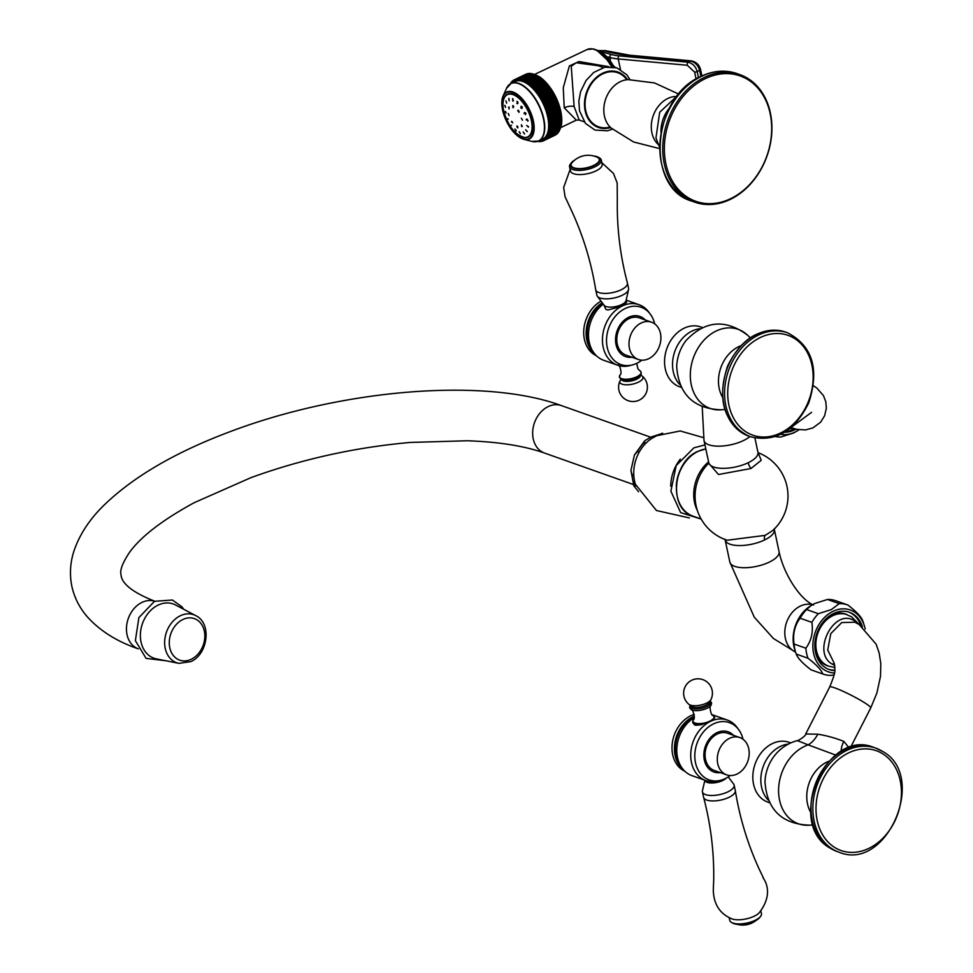 <?xml version="1.0" encoding="UTF-8"?>
<svg xmlns="http://www.w3.org/2000/svg" width="973" height="973" viewBox="0 0 973 973"><rect width="100%" height="100%" fill="white"/><g stroke="black" fill="none" stroke-linecap="round" stroke-linejoin="round"><path stroke-width="1.46" d="M811.555 412.345L791.219 427.342M794.479 428.752A30.37 23.668 -70.5 0 1 793.129 429.458A30.37 23.668 109.5 0 1 785.381 431.671M784.469 432.243A30.37 23.668 109.5 0 0 794.479 429.944A30.37 23.668 -70.5 0 0 795.999 429.142M799.028 429.75A32.814 25.578 -70.5 0 1 798.383 430.188A32.814 25.578 -70.5 0 1 794.953 432.146A32.814 25.578 109.5 0 1 780.76 434.299M775.384 436.561A36.694 28.606 109.5 0 0 780.796 437.023L793.81 432.888L798.383 430.188M708.77 463.294L718.488 474.508L750.974 468.512L761.239 460.29L758.137 452.798M758.064 452.664A46.461 46.461 0 0 1 772.684 530.553L765.179 535.369L727.099 540.246M836.099 600.84A36.694 28.606 -70.5 0 0 835.843 600.755A36.694 28.606 -70.5 0 0 827.476 599.465L814.474 603.601L809.901 606.301A32.814 25.578 109.5 0 0 794.673 649.319L795.695 652.542A36.694 28.606 109.5 0 0 796.218 654.075C797.702 658.101 802.664 663.367 811.081 669.85L822.854 674.009A36.694 28.606 109.5 0 0 823.109 674.107A36.694 28.606 109.5 0 0 831.465 675.384L834.153 674.775M827.476 599.465L839.249 603.637A36.694 28.606 -70.5 0 1 847.605 604.914A36.694 28.606 -70.5 0 1 847.86 605.011C856.289 611.494 861.239 616.76 862.735 620.786A36.694 28.606 -70.5 0 1 863.258 622.319L864.267 625.542A32.814 25.578 -70.5 0 1 865.167 629.045M839.249 603.637L831.356 609.572L818.354 613.708A36.694 28.606 109.5 0 0 811.871 622.355C813.331 632.207 811.324 640.818 805.851 648.213A36.694 28.606 109.5 0 0 807.979 658.235C816.408 664.717 821.358 669.983 822.854 674.009M834.493 673A32.814 25.578 109.5 0 1 812.856 646.826A32.814 25.578 109.5 0 1 833.034 611.324A32.814 25.578 -70.5 0 1 864.267 625.542M811.141 605.486L806.593 609.536A36.694 28.606 109.5 0 0 800.11 618.196C794.637 625.578 792.63 634.201 794.09 644.041A36.694 28.606 109.5 0 0 795.695 652.542M806.593 609.536L818.354 613.708M800.11 618.196L811.871 622.355M794.09 644.041L805.851 648.213M796.218 654.075L807.979 658.235M862.443 626.807A30.37 23.668 -70.5 0 0 849.465 612.297A30.37 23.668 -70.5 0 0 833.508 613.525A30.37 23.668 109.5 0 0 814.924 642.812A30.37 23.668 109.5 0 0 829.191 669.546A30.37 23.668 109.5 0 0 834.798 670.604M828.522 669.29A30.37 23.668 109.5 0 0 834.846 670.117M848.784 612.066A30.37 23.668 -70.5 0 1 860.874 625.663M829.738 615.751A27.39 21.357 109.5 0 1 830.966 615.106A27.39 21.357 -70.5 0 1 846.546 614.462M816.031 654.452A27.39 21.357 109.5 0 0 828.291 666.019M859.39 624.69L851.582 616.821L845.342 614.036A27.341 21.321 109.5 0 0 829.385 615.994M815.921 654.038A27.341 21.321 109.5 0 0 823.839 664.036A27.341 21.321 109.5 0 0 827.086 665.593L828.789 666.201A27.341 21.321 -70.5 0 1 825.542 664.632A27.341 21.321 109.5 0 1 818.658 631.161A27.341 21.321 109.5 0 1 847.045 614.644M834.737 665.374L832.304 664.158C810.874 652.603 834.518 606.678 854.732 621.078L858.125 623.924M834.129 663.087L827.719 650.025L830.784 633.642L841.742 622.55L854.89 622.221L859.183 624.557L876.114 644.175L879.13 652.834L880.82 663.61L880.504 676.332L876.88 693.068L870.726 707.918A23.024 2.42 27.1 0 0 863.817 702.263A23.024 2.42 27.1 0 0 842.29 690.952A23.024 2.42 27.1 0 0 829.714 686.974C837.692 667.332 833.946 671.115 834.846 666.359L834.043 662.929M813.112 824.873L809.427 825.177C781.927 824.095 767.113 809.755 764.997 782.158A35.977 28.047 109.5 0 1 774.24 756.021C780.224 748.322 787.911 743.177 797.276 740.599C795.926 742.071 806.276 736.075 805.693 733.995L817.794 734.201C826.527 735.6 835.199 737.984 843.822 741.39L849.052 747.799M797.276 740.599L808.162 744.868A19.922 11.53 113.3 0 0 817.794 734.201M809.427 825.177A41.948 32.705 -70.5 0 1 793.457 821.394A41.948 32.705 109.5 0 1 779.507 781.088A41.948 32.705 109.5 0 1 808.162 744.868L835.734 755.072M790.745 742.91L789.03 742.302A31.732 24.739 109.5 0 0 756.094 761.47A31.732 24.739 109.5 0 0 764.085 800.317A31.732 24.739 -70.5 0 0 767.855 802.117L769.57 802.725M633.8 475.444L632.097 474.836L630.93 470.421L634.42 454.987L644.771 440.733L644.272 442.52L645.975 443.116A34.541 26.928 109.5 0 0 639.225 452.117A34.541 26.928 109.5 0 0 633.8 475.444A34.541 26.928 109.5 0 0 635.442 484.286L656.459 510.521L689.383 517.928M644.771 440.733L651.034 437.035L662.564 433.338M703.43 437.619L680.212 430.966L656.629 435.722L651.655 438.507A34.541 26.928 109.5 0 0 645.975 443.116M634.42 454.987L637.522 451.521L639.225 452.117M638.641 491.742L633.849 485.868L635.989 485.868M158.076 605.133A28.789 22.44 -70.5 0 1 175.529 604.975L195.755 615.629A25.468 19.861 109.5 0 0 180.309 615.763A25.468 19.861 109.5 0 0 164.656 641.718A25.468 19.861 109.5 0 0 178.862 663.343L156.446 658.891A28.789 22.44 109.5 0 1 140.38 634.469A28.789 22.44 109.5 0 1 158.076 605.133M681.282 387.363L679.568 386.755A31.732 24.739 -70.5 0 1 667.636 346.522A31.732 24.739 109.5 0 1 700.742 326.94L702.457 327.536M539.103 140.842L539.735 141.62A33.824 16.65 -115.7 0 0 539.906 141.62L539.991 140.805L540.66 141.572A33.824 16.65 -115.7 0 0 540.83 141.559L540.879 140.708L541.547 141.438A33.824 16.65 -115.7 0 0 541.706 141.401L541.718 140.526L542.411 141.219A33.824 16.65 -115.7 0 0 542.557 141.17L542.533 140.258L543.226 140.915A33.824 16.65 -115.7 0 0 543.372 140.854L543.311 139.917L544.004 140.526A33.824 16.65 -115.7 0 0 544.15 140.453L544.053 139.492L544.746 140.063A33.824 16.65 -115.7 0 0 544.88 139.966L544.746 138.981L545.439 139.504A33.824 16.65 -115.7 0 0 545.573 139.394L545.403 138.409L546.096 138.871A33.824 16.65 -115.7 0 0 546.206 138.75L546.011 137.74L546.692 138.166A33.824 16.65 -115.7 0 0 546.802 138.02L546.571 137.011L547.252 137.375A33.824 16.65 -115.7 0 0 547.349 137.217L547.081 136.196L547.75 136.512A33.824 16.65 -115.7 0 0 547.848 136.354L547.544 135.32L548.213 135.588A33.824 16.65 -115.7 0 0 548.286 135.405L547.945 134.371L548.602 134.578A33.824 16.65 -115.7 0 0 548.675 134.383L548.31 133.35L548.954 133.52A33.824 16.65 -115.7 0 0 549.015 133.313L548.614 132.267L549.246 132.377A33.824 16.65 -115.7 0 0 549.295 132.17L548.857 131.136L549.477 131.185A33.824 16.65 -115.7 0 0 549.514 130.966L549.648 129.944A33.824 16.65 -115.7 0 0 549.684 129.701L549.769 128.631A33.824 16.65 -115.7 0 0 549.794 128.387L549.83 127.281A33.824 16.65 -115.7 0 0 549.842 127.025L549.842 125.882A33.824 16.65 -115.7 0 0 549.842 125.614L549.794 124.435A33.824 16.65 -115.7 0 0 549.769 124.167L549.684 122.963A33.824 16.65 -115.7 0 0 549.648 122.683L549.514 121.443A33.824 16.65 -115.7 0 0 549.477 121.151L549.295 119.898A33.824 16.65 -115.7 0 0 549.246 119.606L549.015 118.317A33.824 16.65 -115.7 0 0 548.954 118.025L548.675 116.724A33.824 16.65 -115.7 0 0 548.614 116.432L548.286 115.118A33.824 16.65 -115.7 0 0 548.213 114.814L547.848 113.488A33.824 16.65 -115.7 0 0 547.763 113.184L547.349 111.846A33.824 16.65 -115.7 0 0 547.252 111.542L546.814 110.217A33.824 16.65 -115.7 0 0 546.704 109.913L546.218 108.575A33.824 16.65 -115.7 0 0 546.096 108.271L545.573 106.945A33.824 16.65 -115.7 0 0 545.452 106.641L544.88 105.315A33.824 16.65 -115.7 0 0 544.758 105.011L544.15 103.71A33.824 16.65 -115.7 0 0 544.016 103.406L543.384 102.116A33.824 16.65 -115.7 0 0 543.238 101.824L542.569 100.547A33.824 16.65 -115.7 0 0 542.411 100.255L541.718 99.003A33.824 16.65 -115.7 0 0 541.56 98.711L540.83 97.482A33.824 16.65 -115.7 0 0 540.66 97.203L539.918 96.011A33.824 16.65 -115.7 0 0 539.735 95.743L538.969 94.576A33.824 16.65 -115.7 0 0 538.787 94.308L537.984 93.177A33.824 16.65 -115.7 0 0 537.801 92.922L536.987 91.827A33.824 16.65 -115.7 0 0 536.792 91.584L535.965 90.525A33.824 16.65 -115.7 0 0 535.77 90.294L534.919 89.285A33.824 16.65 -115.7 0 0 534.724 89.066L533.861 88.105A33.824 16.65 -115.7 0 0 533.654 87.886L532.778 86.974A33.824 16.65 -115.7 0 0 532.584 86.779L531.696 85.916A33.824 16.65 -115.7 0 0 531.501 85.721L530.601 84.919A33.824 16.65 -115.7 0 0 530.407 84.748L529.507 83.994A33.824 16.65 -115.7 0 0 529.3 83.836L528.412 83.143A33.824 16.65 -115.7 0 0 528.205 82.997L527.317 82.364A33.824 16.65 -115.7 0 0 527.111 82.231L526.223 81.671A33.824 16.65 -115.7 0 0 526.016 81.537L525.128 81.039A33.824 16.65 -115.7 0 0 524.934 80.941L524.605 81.464L524.058 80.504A33.824 16.65 -115.7 0 0 523.851 80.406L523.559 80.99L522.988 80.041A33.824 16.65 -115.7 0 0 522.793 79.956L522.537 80.589L521.942 79.664A33.824 16.65 -115.7 0 0 521.747 79.604L521.528 80.273L520.92 79.372A33.824 16.65 -115.7 0 0 520.725 79.324L520.531 80.029L519.91 79.154A33.824 16.65 -115.7 0 0 519.728 79.129L519.57 79.871L518.925 79.032A33.824 16.65 -115.7 0 0 518.755 79.02L518.633 79.798L517.977 78.995A33.824 16.65 -115.7 0 0 517.794 78.995L517.721 79.822L517.052 79.044A33.824 16.65 -115.7 0 0 516.882 79.068L516.833 79.908L516.152 79.178A33.824 16.65 -115.7 0 0 515.994 79.214L515.982 80.09L515.301 79.397A33.824 16.65 -115.7 0 0 515.143 79.445L515.167 80.358L514.474 79.701A33.824 16.65 -115.7 0 0 514.328 79.762L514.389 80.698L513.695 80.09A33.824 16.65 -115.7 0 0 513.562 80.175L513.659 81.124L512.953 80.564A33.824 16.65 -115.7 0 0 512.832 80.65L512.953 81.635L512.26 81.112A33.824 16.65 -115.7 0 0 512.139 81.221L512.309 82.218L511.616 81.744A33.824 16.65 -115.7 0 0 511.494 81.866L511.701 82.875L511.007 82.45A33.824 16.65 -115.7 0 0 510.898 82.596L511.093 83.398M538.446 141.146L538.774 141.584A33.824 16.65 -115.7 0 0 538.957 141.596L539.066 140.854M506.483 88.434L503.102 95.986L502.567 110.192C506.775 125.505 513.926 135.235 524.021 139.37A26.076 12.844 -115.7 0 0 533.386 120.993A26.076 12.844 -115.7 0 0 518.706 95.427A26.076 12.844 -115.7 0 0 503.102 95.986A26.076 12.844 -115.7 0 0 502.603 110.095A26.076 12.844 -115.7 0 0 524.021 139.37L532.036 141.438A31.854 15.69 -115.7 0 0 543.481 118.974A31.854 15.69 -115.7 0 0 525.554 87.752A31.854 15.69 -115.7 0 0 506.483 88.434L511.056 83.423L514.985 81.525A31.951 15.738 64.3 0 1 547.714 116.991A31.951 15.738 -115.7 0 1 542.727 139.09L538.799 140.976A31.951 15.738 -115.7 0 0 543.798 118.876A31.951 15.738 -115.7 0 0 511.056 83.423A31.951 15.738 -115.7 0 0 508.709 85.15M548.675 116.724L560.193 111.177L560.46 112.479L560.691 111.226L548.31 117.198M549.015 118.317L560.521 112.771L560.752 114.06L560.995 112.771L548.614 118.742M548.954 118.025L560.46 112.479A33.824 16.65 -115.7 0 1 560.521 112.771L560.995 112.771M549.295 119.898L560.801 114.352L560.983 115.605L561.251 114.291L548.857 120.263M549.246 119.606L560.752 114.06A33.824 16.65 -115.7 0 1 560.801 114.352L561.251 114.291M549.514 121.443L561.02 115.896L561.166 117.125L561.445 115.787L549.052 121.759M549.477 121.151L560.983 115.605A33.824 16.65 -115.7 0 1 561.02 115.896L561.445 115.787M549.684 122.963L561.579 117.259L561.287 118.621L561.579 117.259L549.198 123.23M549.648 122.683L561.166 117.125A33.824 16.65 -115.7 0 1 561.19 117.405L561.579 117.259M549.794 124.435L561.664 118.682L561.348 120.068L561.299 118.888A33.824 16.65 -115.7 0 0 561.287 118.621L549.769 124.167M549.842 125.882L561.689 120.08L561.348 121.479L561.348 120.336A33.824 16.65 -115.7 0 0 561.348 120.068L549.842 125.614M549.83 127.281L561.664 121.418L561.299 122.841L561.348 121.734A33.824 16.65 -115.7 0 0 561.348 121.479L549.842 127.025M549.769 128.631L561.579 122.72L561.19 124.155L561.287 123.085A33.824 16.65 -115.7 0 0 561.299 122.841L549.794 128.387M549.648 129.944L561.445 123.972L561.02 125.408L561.166 124.386A33.824 16.65 -115.7 0 0 561.19 124.155L549.684 129.701M549.477 131.185L561.239 125.164L560.801 126.612L560.983 125.639A33.824 16.65 -115.7 0 0 561.02 125.408L549.514 130.966M549.246 132.377L560.995 126.308L560.521 127.755L560.752 126.831A33.824 16.65 -115.7 0 0 560.801 126.612L549.295 132.17M548.954 133.52L560.691 127.378L560.18 128.837L560.46 127.962A33.824 16.65 -115.7 0 0 560.521 127.755L549.015 133.313M548.602 134.578L560.12 129.032A33.824 16.65 -115.7 0 0 560.18 128.837L548.675 134.383M548.213 135.588L559.718 130.041A33.824 16.65 -115.7 0 0 559.791 129.859L548.286 135.405M547.75 136.512L559.268 130.966A33.824 16.65 -115.7 0 0 559.353 130.796L547.848 136.354M547.252 137.375L558.952 131.039L558.757 131.829A33.824 16.65 -115.7 0 0 558.855 131.671L547.349 137.217M546.692 138.166L558.21 132.62L558.393 131.769L557.833 133.155M546.802 138.02L558.307 132.474A33.824 16.65 -115.7 0 1 558.21 132.62L558.393 131.769M546.096 138.871L557.602 133.325L557.784 132.437L557.14 133.836M546.206 138.75L557.724 133.204A33.824 16.65 -115.7 0 1 557.602 133.325L557.784 132.437M545.439 139.504L556.957 133.958L557.128 133.021L556.374 134.444M545.573 139.394L557.079 133.848A33.824 16.65 -115.7 0 1 556.957 133.958L557.128 133.021M544.746 140.063L556.252 134.505L556.434 133.52L555.571 134.955M544.88 139.966L556.386 134.42A33.824 16.65 -115.7 0 1 556.252 134.505L556.434 133.52M544.004 140.526L555.522 134.979L555.692 133.946L555.522 134.979A33.824 16.65 -115.7 0 0 555.656 134.894L544.15 140.453M555.024 135.211L543.372 140.854M542.557 141.17L543.177 140.866M548.614 116.432L560.12 110.873A33.824 16.65 -115.7 0 1 560.193 111.177L560.691 111.226M548.286 115.118L560.339 109.657L547.957 115.629M560.339 109.657L560.12 110.873L559.803 109.56A33.824 16.65 -115.7 0 0 559.718 109.268L548.213 114.814M547.848 113.488L559.925 108.088L547.544 114.048M559.925 108.088L559.718 109.268L559.353 107.942A33.824 16.65 -115.7 0 0 559.268 107.638L547.763 113.184M547.349 111.846L559.463 106.495L547.081 112.467M559.463 106.495L559.268 107.638L558.867 106.3A33.824 16.65 -115.7 0 0 558.77 105.996L547.252 111.542M546.814 110.217L558.952 104.902L546.571 110.861M558.952 104.902L558.77 105.996L558.32 104.67A33.824 16.65 -115.7 0 0 558.21 104.366L546.704 109.913M546.218 108.575L558.393 103.296L546.011 109.268M558.393 103.296L558.21 104.366L557.724 103.029A33.824 16.65 -115.7 0 0 557.602 102.724L546.096 108.271M545.573 106.945L557.784 101.703L545.403 107.675M557.784 101.703L557.602 102.724L557.079 101.399A33.824 16.65 -115.7 0 0 556.957 101.095L545.452 106.641M544.88 105.315L556.398 99.769L557.14 100.122L544.758 106.081M557.14 100.122L556.957 101.095L556.398 99.769A33.824 16.65 -115.7 0 0 556.264 99.465L544.758 105.011M544.15 103.71L555.668 98.164L556.434 98.541L544.053 104.512M556.434 98.541L556.264 99.465L555.668 98.164A33.824 16.65 -115.7 0 0 555.522 97.859L544.016 103.406M543.384 102.116L554.89 96.57L555.705 96.984L543.323 102.956M555.705 96.984L555.522 97.859L554.89 96.57A33.824 16.65 -115.7 0 0 554.744 96.266L543.238 101.824M542.569 100.547L554.075 94.989L554.926 95.439L542.545 101.411M554.926 95.439L554.744 96.266L554.075 94.989A33.824 16.65 -115.7 0 0 553.917 94.709L542.411 100.255M541.718 99.003L553.223 93.457L554.111 93.931L541.73 99.903M554.111 93.931L553.917 94.709L553.223 93.457A33.824 16.65 -115.7 0 0 553.065 93.165L541.56 98.711M540.83 97.482L552.336 91.936L553.26 92.435L540.879 98.407M553.26 92.435L553.065 93.165L552.336 91.936A33.824 16.65 -115.7 0 0 552.165 91.657L540.66 97.203M539.918 96.011L551.423 90.465L552.384 90.988L540.003 96.959M552.384 90.988L552.165 91.657L551.423 90.465A33.824 16.65 -115.7 0 0 551.241 90.185L539.735 95.743M538.969 94.576L550.475 89.017L551.472 89.565L539.078 95.536M551.472 89.565L551.241 90.185L550.475 89.017A33.824 16.65 -115.7 0 0 550.292 88.762L538.787 94.308M537.984 93.177L549.49 87.631L550.523 88.19L538.142 94.162M550.523 88.19L550.292 88.762L549.49 87.631A33.824 16.65 -115.7 0 0 549.307 87.375L537.801 92.922M536.987 91.827L548.492 86.281L549.563 86.865L537.181 92.824M549.563 86.865L548.492 86.281A33.824 16.65 -115.7 0 0 548.31 86.038L536.792 91.584M535.965 90.525L547.471 84.979L548.565 85.575L536.184 91.547M548.565 85.575L547.471 84.979A33.824 16.65 -115.7 0 0 547.276 84.748L535.77 90.294M534.919 89.285L546.425 83.739L547.556 84.347L535.174 90.307M547.556 84.347L546.425 83.739A33.824 16.65 -115.7 0 0 546.23 83.508L534.724 89.066M533.861 88.105L545.366 82.547L546.534 83.167L534.153 89.127M546.534 83.167L545.366 82.547A33.824 16.65 -115.7 0 0 545.172 82.34L533.654 87.886M532.778 86.974L544.296 81.428L545.488 82.048L533.107 88.008M545.488 82.048L544.296 81.428A33.824 16.65 -115.7 0 0 544.089 81.221L532.584 86.779M531.696 85.916L543.202 80.37L544.442 80.978L532.061 86.95M544.442 80.978L543.202 80.37A33.824 16.65 -115.7 0 0 543.007 80.175L531.501 85.721M530.601 84.919L542.119 79.372L543.384 79.993L530.99 85.952M543.384 79.993L542.119 79.372A33.824 16.65 -115.7 0 0 541.912 79.19L530.407 84.748M542.314 79.056L541.012 78.448L542.314 79.056M529.507 83.994L541.012 78.448A33.824 16.65 -115.7 0 0 540.818 78.29L529.3 83.836M541.243 78.205L539.918 77.597L541.243 78.205M528.412 83.143L539.918 77.597A33.824 16.65 -115.7 0 0 539.711 77.451L528.205 82.997M540.173 77.414L538.823 76.818L540.173 77.414M527.317 82.364L538.823 76.818A33.824 16.65 -115.7 0 0 538.616 76.685L527.111 82.231M539.103 76.697L537.728 76.113L539.103 76.697M526.223 81.671L537.728 76.113A33.824 16.65 -115.7 0 0 537.522 75.991L526.016 81.537M538.045 76.064L536.646 75.493L538.045 76.064M525.128 81.039L536.646 75.493A33.824 16.65 -115.7 0 0 536.439 75.383L524.934 80.941M536.987 75.505L535.564 74.957L536.987 75.505M524.058 80.504L535.564 74.957A33.824 16.65 -115.7 0 0 535.369 74.86L523.851 80.406M535.941 75.018L534.505 74.495L535.941 75.018M522.988 80.041L534.505 74.495A33.824 16.65 -115.7 0 0 534.299 74.41L522.793 79.956M534.919 74.617L533.459 74.118L534.919 74.617M521.942 79.664L533.459 74.118A33.824 16.65 -115.7 0 0 533.265 74.057L521.747 79.604M533.909 74.301L532.426 73.814L533.909 74.301M520.92 79.372L532.426 73.814A33.824 16.65 -115.7 0 0 532.243 73.778L520.725 79.324M532.924 74.057L531.416 73.607L532.924 74.057M519.91 79.154L531.416 73.607A33.824 16.65 -115.7 0 0 531.234 73.583L519.728 79.129M531.951 73.912L530.443 73.486L531.951 73.912M518.925 79.032L530.443 73.486A33.824 16.65 -115.7 0 0 530.261 73.474L518.755 79.02M531.015 73.839L529.628 73.364M517.977 78.995L529.482 73.449A33.824 16.65 -115.7 0 0 529.312 73.449L517.794 78.995M530.103 73.851L528.643 73.437M517.052 79.044L528.558 73.498A33.824 16.65 -115.7 0 0 528.388 73.51L516.882 79.068M529.215 73.948L527.682 73.607M516.152 79.178L527.67 73.632A33.824 16.65 -115.7 0 0 527.5 73.668L515.994 79.214M528.363 74.118L526.758 73.863M515.301 79.397L526.807 73.851A33.824 16.65 -115.7 0 0 526.648 73.899L515.143 79.445M527.548 74.386L526.648 73.899L527.548 74.386M514.474 79.701L526.32 74.057M513.695 80.09L526.016 74.143M526.77 74.726L525.846 74.216L526.77 74.726M512.953 80.564L513.562 80.26M608.757 66.699L578.947 61.554L569.375 65.957L563.258 87.74L564.243 107.784L576.308 120.117M598.431 65.775L576.259 62.771L571.248 66.213L574.131 106.568L579.203 120.032L576.284 120.129L560.862 127.572M609.11 127.268A28.679 22.355 109.5 0 1 585.71 110.606A28.679 22.355 -70.5 0 1 597.933 76.879A28.679 22.355 -70.5 0 1 626.211 78.959M660.983 132.158A29.36 22.89 -70.5 0 1 669.606 107.796M704.367 77.39A67.636 52.737 109.5 0 0 662.966 142.617A67.636 52.737 109.5 0 0 694.758 202.165A67.636 52.737 109.5 0 0 730.297 199.404A67.636 52.737 -70.5 0 0 771.686 134.189A67.636 52.737 -70.5 0 0 739.906 74.641A67.636 52.737 -70.5 0 0 704.367 77.39M705.267 78.667A66.492 51.837 -70.5 0 1 770.142 113.513A66.492 51.837 -70.5 0 1 730.759 198.614A66.492 51.837 109.5 0 1 665.885 163.768A66.492 51.837 109.5 0 1 705.267 78.667M601.691 51.751L603.892 50.718L599.149 50.547M601.873 51.849L611.214 54.5A40.866 15.811 -12 0 0 619.047 55.875L688.118 62.211C692.752 63.427 695.78 66.553 697.191 71.564L698.492 77.682M700.901 76.441L699.623 70.421C698.213 65.398 695.184 62.284 690.55 61.068L629.057 55.425A117.429 45.451 168 0 1 606.52 51.46L603.892 50.718A2.299 1.715 -74.2 0 1 604.963 50.572L598.079 50.937M503.126 102.08A23.814 11.725 64.3 0 1 505.242 96.023A23.814 11.725 64.3 0 1 519.57 98.261A23.814 11.725 64.3 0 1 531.854 120.616A23.814 11.725 64.3 0 1 525.323 137.68A23.814 11.725 64.3 0 1 519.266 135.563M522.039 136.913A23.449 11.554 -115.7 0 0 531.392 120.664A23.449 11.554 -115.7 0 0 513.039 94.612A23.449 11.554 -115.7 0 0 503.698 110.861A23.449 11.554 -115.7 0 0 522.039 136.913M517.125 126.016L517.818 127.925L516.845 126.016M519.424 131.793L520.348 133.727L519.156 131.793M512.893 98.674L512.893 101.058L512.552 98.711M513.075 105.619L513.245 107.784L512.759 105.643M524.496 133.933L523.146 131.975L524.581 133.86M527.281 131.574L525.663 129.725L527.196 131.623M528.607 126.843L526.734 125.444L528.363 127.122M528.12 120.482L526.198 119.788L528.12 120.482L527.767 121.163M527.269 119.168L526.198 119.788L526.515 119.107M525.882 113.476L524.131 113.634L525.882 113.476L525.529 114.607M525.542 112.844L524.131 113.634L524.459 112.479M522.221 106.896L521.942 108.502L520.859 107.894L521.054 106.288L522.221 106.896M517.721 101.727L516.87 103.454L517.721 101.727L516.918 101.435M517.648 103.722L516.87 103.454L518.074 102.858M522.124 126.624L521.406 124.763L521.637 126.551L522.343 126.247M522.537 120.141L521.346 118.232L522.489 120.178M519.241 111.773L517.709 110.898L519.241 111.773L518.901 112.382M518.609 110.387L517.709 110.898L518.001 110.314M512.053 121.528L511.518 121.832L512.771 122.841L511.603 121.345M509.147 115.507L508.234 113.452L509.098 115.532M509.122 107.054L509.086 108.976L508.721 106.945M516.164 131.063L515.471 129.397L515.52 130.686L516.14 130.394M514.839 129.044L515.471 129.397M511.007 125.517L511.616 125.201M507.359 118.937L508.198 119.217L507.359 118.937L508.198 119.217L507.359 118.937L507.918 118.621M505.595 111.652L506.13 113.05L505.206 111.384M504.963 105.376L505.595 107.407L504.756 105.352M506.665 103.126L505.984 100.815L506.605 103.162M508.915 98.443L509.183 100.876L508.757 98.468M601.034 301.144A30.37 23.668 -70.5 0 0 584.396 339.309A30.37 23.668 109.5 0 0 596.485 355.814M595.002 354.257A30.37 23.668 109.5 0 1 586.816 340.173A30.37 23.668 -70.5 0 1 602.226 302.725M603.284 304.135A32.097 25.018 -70.5 0 0 589.237 342.155A32.097 25.018 109.5 0 0 595.196 354.476L591.937 350.341A30.467 23.753 109.5 0 1 587.789 340.574A30.467 23.753 -70.5 0 1 602.701 303.369M595.196 354.476A32.097 25.018 109.5 0 0 603.686 360.278L617.624 365.216A32.097 25.018 109.5 0 0 628.777 365.872L633.897 364.498A30.37 23.668 109.5 0 0 641.852 360.168M617.624 365.216A32.097 25.018 109.5 0 1 603.175 347.093A32.097 25.018 -70.5 0 1 611.798 314.23A32.097 25.018 -70.5 0 1 639.042 304.707A32.097 25.018 -70.5 0 1 648.127 311.214A32.097 25.018 -70.5 0 1 649.696 313.379M603.929 304.987L605.741 309.207A11.335 4.391 168 0 0 606.702 309.645A11.335 4.391 -12 0 0 607.906 309.973L620.056 306.775L626.588 302.506L626.113 300.28M654.695 323.875A30.37 23.668 -70.5 0 0 651.241 315.507A30.37 23.668 -70.5 0 0 621.017 311.019A30.37 23.668 -70.5 0 0 607.213 347.385A30.37 23.668 109.5 0 0 633.897 364.498M632.024 357.249A21.333 16.626 109.5 0 1 616.031 344.588A21.333 16.626 -70.5 0 1 624.496 320.008A21.333 16.626 -70.5 0 1 645.221 319.959M638.349 359.487L626.15 355.169A19.776 15.41 109.5 0 1 617.247 343.992A19.776 15.41 -70.5 0 1 622.562 323.754A19.776 15.41 -70.5 0 1 639.346 317.879L651.545 322.197A19.776 15.41 -70.5 0 1 660.46 333.374A19.776 15.41 109.5 0 1 655.133 353.613A19.776 15.41 109.5 0 1 638.349 359.487A19.776 15.41 109.5 0 1 629.446 348.322A19.776 15.41 -70.5 0 1 634.761 328.071A19.776 15.41 -70.5 0 1 651.545 322.197M640.733 373.754A10.362 4.014 168 0 1 634.165 379.056A10.362 4.014 168 0 1 622.465 379.798M628.558 289.638A16.2 6.276 -12 0 1 617.04 297.239A16.2 6.276 -12 0 1 600.025 297.993A16.2 6.276 168 0 1 597.361 296.266L604.184 305.327A11.335 4.391 168 0 0 606.045 306.531A11.335 4.391 -12 0 0 617.952 306.009A11.335 4.391 -12 0 0 626.016 300.693L628.558 289.638A16.2 6.276 -12 0 0 628.582 288.495L627.427 283.046A16.2 6.276 -12 0 0 627.39 282.924C620.263 255.923 616.906 228.57 617.308 200.876L617.186 182.997L613.501 173.51L601.837 162.686M597.361 296.266A16.2 6.276 168 0 1 596.875 295.233L595.719 289.784A16.2 6.276 168 0 1 595.695 289.662C591.207 262.029 583.131 235.612 571.443 210.423L565.082 196.777L563.659 187.485L570.142 169.424M595.719 289.784A16.2 6.276 168 0 0 598.869 292.532A16.2 6.276 -12 0 0 617.235 291.365A16.2 6.276 -12 0 0 627.427 283.046M598.067 157.139L599.271 157.784A16.2 6.276 168 0 1 601.278 160.046L602.165 164.194A16.2 6.276 -12 0 1 591.973 172.525A16.2 6.276 -12 0 1 573.608 173.693A16.2 6.276 168 0 1 570.458 170.932L569.57 166.784A16.2 6.276 168 0 1 570.494 163.902L571.333 162.819A15.057 5.826 -12 0 0 573.401 168.061A15.057 5.826 -12 0 0 593.311 165.884A15.057 5.826 -12 0 0 598.067 157.139A15.057 5.826 -12 0 0 597.008 156.689A15.057 5.826 -12 0 0 593.785 155.996M601.278 160.046A16.2 6.276 168 0 1 591.085 168.365A16.2 6.276 168 0 1 572.72 169.533A16.2 6.276 168 0 1 569.57 166.784M574.775 160.046A15.057 5.826 -12 0 0 571.333 162.819M573.924 167.818A14.388 5.57 168 0 1 572.209 162.479A21.503 21.503 0 0 1 597.118 157.188A14.388 5.57 -12 0 1 593.25 165.592A14.388 5.57 -12 0 1 573.924 167.818M694.248 714.413A30.37 23.668 109.5 0 0 672.684 754.671A30.37 23.668 -70.5 0 0 684.785 771.188M683.289 769.619A30.37 23.668 -70.5 0 1 675.104 755.535A30.37 23.668 109.5 0 1 694.369 716.104M730.139 775.53A30.37 23.668 -70.5 0 1 722.185 779.86L717.065 781.234A32.097 25.018 -70.5 0 1 705.912 780.577L691.973 775.651A32.097 25.018 -70.5 0 1 683.484 769.838L680.224 765.702A30.467 23.753 -70.5 0 1 676.089 755.948A30.467 23.753 109.5 0 1 694.296 716.87M737.984 728.741A32.097 25.018 109.5 0 0 736.415 726.576A32.097 25.018 109.5 0 0 727.33 720.069L713.391 715.143A32.097 25.018 109.5 0 0 712.333 714.802M694.114 717.77A32.097 25.018 109.5 0 0 677.524 757.517A32.097 25.018 -70.5 0 0 683.484 769.838M705.912 780.577A32.097 25.018 -70.5 0 1 691.462 762.455A32.097 25.018 109.5 0 1 700.086 729.592A32.097 25.018 109.5 0 1 727.33 720.069M701.168 724.788A11.287 4.366 168 0 1 692.691 722.343A11.287 4.366 168 0 1 692.667 721.771L694.272 724.666A11.287 4.366 168 0 0 695.95 725.262L701.168 724.788L710.521 720.871L714.79 717.794M692.715 722.44L693.348 719.473A10.825 4.196 -12 0 0 695.014 723.012A10.825 4.196 -12 0 0 709.232 721.492M742.995 739.237A30.37 23.668 109.5 0 0 739.529 730.869A30.37 23.668 109.5 0 0 709.305 726.393A30.37 23.668 109.5 0 0 695.5 762.747A30.37 23.668 -70.5 0 0 722.185 779.86M720.312 772.611A21.333 16.626 -70.5 0 1 704.318 759.949A21.333 16.626 109.5 0 1 712.783 735.381A21.333 16.626 109.5 0 1 733.508 735.333M726.636 774.849L714.437 770.531A19.776 15.41 -70.5 0 1 705.534 759.366A19.776 15.41 109.5 0 1 710.849 739.115A19.776 15.41 109.5 0 1 727.634 733.253L739.845 737.57A19.776 15.41 109.5 0 0 723.061 743.433A19.776 15.41 109.5 0 0 717.733 763.683A19.776 15.41 -70.5 0 0 726.636 774.849A19.776 15.41 -70.5 0 0 743.421 768.986A19.776 15.41 -70.5 0 0 748.748 748.736A19.776 15.41 109.5 0 0 739.845 737.57M710.035 701.411A10.362 4.014 -12 0 1 705.218 707.225A10.362 4.014 -12 0 1 692.314 708.393A10.362 4.014 168 0 1 690.404 705.583M726.259 778.084A11.335 4.391 168 0 1 707.189 782.389A11.335 4.391 -12 0 1 704.987 780.455L704.939 780.237M704.878 780.212L702.457 790.721A16.2 6.276 -12 0 0 702.433 791.852A16.2 6.276 -12 0 0 705.583 794.613A16.2 6.276 168 0 0 723.948 793.445A16.2 6.276 168 0 0 734.141 785.114A16.2 6.276 168 0 0 733.654 784.08L728.242 776.892M734.141 785.114L735.296 790.575A16.2 6.276 168 0 1 735.32 790.684A16.2 6.276 168 0 1 724.958 798.942A16.2 6.276 168 0 1 706.739 800.061A16.2 6.276 -12 0 1 703.625 797.422C710.764 824.496 714.121 851.91 713.708 879.677L713.306 890.149C713.683 904.209 719.825 913.756 731.72 918.804A16.2 6.276 -12 0 0 732 918.913A16.2 6.276 168 0 0 759.025 913.002C777.086 889.954 760.229 875.396 763.379 877.828L759.585 869.959C747.896 844.759 739.808 818.329 735.32 790.684M702.433 791.852L703.601 797.313A16.2 6.276 -12 0 0 703.625 797.422M729.178 917.673L729.738 920.312A16.2 6.276 -12 0 0 731.757 922.574A16.2 6.276 -12 0 0 732.888 923.061A16.2 6.276 -12 0 0 747.921 922.842A16.2 6.276 -12 0 0 760.533 916.457A16.2 6.276 -12 0 0 761.445 913.574L760.886 910.935M760.533 916.457L759.682 917.527A15.057 5.826 168 0 1 747.982 923.462A15.057 5.826 168 0 1 734.007 923.669A15.057 5.826 168 0 1 732.961 923.207L731.757 922.574M685.953 340.647A35.977 28.047 109.5 0 0 680.188 350.657A35.977 28.047 109.5 0 0 676.697 366.797C678.826 394.393 693.64 408.733 721.139 409.803A41.948 32.705 -70.5 0 1 694.381 355.23A41.948 32.705 109.5 0 1 747.556 335.174C725.505 318.706 704.975 320.531 685.953 340.647M699.988 328.752A31.732 24.739 109.5 0 0 675.615 349.343A31.732 24.739 109.5 0 0 680.115 384.858M722.465 397.118A32.644 25.444 -70.5 0 1 721.65 365.568A32.644 25.444 109.5 0 1 740.599 345.877M708.891 463.282L704.014 440.538A25.152 9.73 -12 0 0 718.512 446.169A25.152 9.73 -12 0 0 743.469 440.562A25.152 9.73 -12 0 0 749.891 436.524M750.974 468.512A7.2 3.539 64.3 0 1 748.188 462.734A25.152 9.73 -12 0 0 757.943 452.25L754.914 438.008M708.77 463.136A46.461 46.461 0 0 0 701.472 472.562A36.633 28.558 109.5 0 0 695.598 489.151A46.461 46.461 0 0 0 727.111 540.246M765.179 535.369A7.2 3.539 -115.7 0 0 764.596 539.954A25.152 9.73 168 0 1 739.638 545.561A25.152 9.73 168 0 1 725.14 539.918L724.776 539.103M774.35 528.57L774.35 529.458A25.152 9.73 168 0 1 764.596 539.954M725.14 539.918L729.847 562.09A25.152 9.73 -12 0 0 744.345 567.721A25.152 9.73 -12 0 0 769.302 562.114A25.152 9.73 -12 0 0 779.057 551.63L774.35 529.458M795.537 652.044A25.152 19.606 -70.5 0 1 784.956 629.58A25.152 19.606 -70.5 0 1 800.28 606.118A25.152 19.606 -70.5 0 1 812.346 604.732M855.754 622.647A7.2 4.439 121.8 0 1 854.732 621.078M834.396 663.805A7.2 4.439 -58.2 0 0 832.304 664.158M828.887 761.239A32.644 25.444 109.5 0 0 810.752 812.479M841.171 751.448A17.271 10.703 122.1 0 1 843.822 741.39M873.936 747.483A55.181 43.019 109.5 0 0 816.675 780.808A55.181 43.019 109.5 0 0 830.565 848.359A55.181 43.019 -70.5 0 0 837.108 851.509L830.395 848.286C784.761 823.79 826.272 727.232 873.936 747.483L875.809 748.152A55.181 43.019 109.5 0 0 818.536 781.477A55.181 43.019 109.5 0 0 832.426 849.028A55.181 43.019 -70.5 0 0 838.981 852.178L837.108 851.509M882.353 751.302A55.181 43.019 109.5 0 0 875.809 748.152L882.523 751.375C928.157 775.87 886.646 872.428 838.981 852.178M882.669 753.759A52.931 41.267 109.5 0 0 823.34 778.68A52.931 41.267 109.5 0 0 834.773 847.507A52.931 41.267 -70.5 0 0 894.102 822.586A52.931 41.267 -70.5 0 0 882.669 753.759M788.276 744.114A31.732 24.739 109.5 0 0 763.112 766.785A31.732 24.739 109.5 0 0 768.402 800.232M708.551 461.92A35.113 27.378 109.5 0 0 697.398 510.57M701.144 519.035L693.044 516.164A35.113 27.378 109.5 0 1 676.539 485.247A35.113 27.378 109.5 0 1 698.03 451.399A35.113 27.378 -70.5 0 1 705.802 448.979M684.554 462.71A34.541 26.928 109.5 0 0 676.247 486.172M680.309 459.171A35.283 27.512 109.5 0 0 670.725 486.245M644.272 442.52A34.541 26.928 109.5 0 0 637.522 451.521M632.097 474.836A34.541 26.928 109.5 0 0 634.311 485.272M650.694 437.205L561.372 405.583A25.189 19.63 109.5 0 0 540.003 413.063A25.189 19.63 109.5 0 0 533.228 438.847A25.189 19.63 109.5 0 0 544.564 453.065L633.265 484.469M137.886 648.687A25.189 19.63 -70.5 0 1 127.025 634.651A25.189 19.63 -70.5 0 1 133.593 609.11A25.189 19.63 -70.5 0 1 154.683 601.229M182.827 619.521A22.026 17.173 109.5 0 0 169.776 647.714A22.026 17.173 109.5 0 0 191.267 659.256A22.026 17.173 109.5 0 0 204.318 631.063A22.026 17.173 109.5 0 0 182.827 619.521M708.721 462.71A25.152 9.73 -12 0 0 723.231 468.341A25.152 9.73 -12 0 0 748.188 462.734M748.821 436.147A55.181 43.019 -70.5 0 1 728.072 366.176A55.181 43.019 109.5 0 1 785.649 332.121L787.522 332.778A55.181 43.019 109.5 0 0 729.945 366.845A55.181 43.019 -70.5 0 0 750.694 436.804L748.821 436.147C723.778 423.048 716.7 399.684 727.597 366.043C741.608 337.74 760.959 326.429 785.649 332.121M808.004 402.481A52.931 41.267 -70.5 0 1 750.086 434.08A52.931 41.267 -70.5 0 1 732.864 368.037A52.931 41.267 109.5 0 1 790.769 336.451A52.931 41.267 109.5 0 1 808.004 402.481M611.494 66.736A29.445 14.498 -115.7 0 0 594.333 49.465A29.445 14.498 -115.7 0 0 587.193 49.501L534.797 74.325M564.243 107.784A7.2 2.785 168 0 1 574.131 106.568M610.412 127.609A29.385 22.914 109.5 0 1 585.162 110.873A29.385 22.914 -70.5 0 1 598.261 75.87A29.385 22.914 -70.5 0 1 627.439 79.518M609.001 127.268L611.129 128.022A26.83 20.919 109.5 0 1 604.428 116.018A26.83 20.919 -70.5 0 1 628.266 79.64L626.454 79.275M674.958 96.509A26.818 20.907 -70.5 0 0 651.91 132.827A26.818 20.907 109.5 0 0 658.04 144.296M691.864 201.143A67.636 52.737 109.5 0 1 660.083 141.596A67.636 52.737 109.5 0 1 701.472 76.368A67.636 52.737 -70.5 0 1 737.011 73.607C725.347 69.655 713.355 70.567 701.059 76.368C651.971 96.655 644.856 187.947 691.864 201.143L694.758 202.165M597.373 50.328A26.563 13.087 64.3 0 1 614.048 67.088M607.991 56.92L609.949 57.48A43.177 16.711 -12 0 0 618.232 58.939L687.291 65.264L694.6 72.051L696.096 79.068M610.448 59.84L609.949 57.48A2.299 1.715 105.8 0 1 611.214 54.5M620.47 69.46L618.232 58.939A2.299 1.326 95.2 0 1 619.047 55.875M694.6 72.051A2.299 0.888 168 0 0 697.191 71.564L699.623 70.421A2.299 0.888 -12 0 0 700.548 69.436C699.222 64.705 696.109 61.846 691.207 60.849L691.207 60.849A2.299 1.326 -84.8 0 0 690.55 61.068L688.118 62.211A2.299 1.326 95.2 0 0 687.291 65.264M629.057 55.425A2.299 1.326 -84.8 0 1 629.701 55.206L604.963 50.572M606.52 51.46A2.299 1.715 -74.2 0 1 607.59 51.314M700.548 69.436L701.934 75.955M535.989 141.742A31.951 15.738 -115.7 0 0 538.799 140.976L532.036 141.438M502.676 110.29A25.602 12.6 -115.7 0 0 522.708 138.725A25.602 12.6 -115.7 0 0 532.912 120.993A25.602 12.6 -115.7 0 0 512.893 92.544A25.602 12.6 -115.7 0 0 502.676 110.29M517.077 127.256L517.94 126.806M520.859 107.894L522.319 107.127M512.771 100.985L513.513 100.657M512.637 107.066L513.744 106.507M636.743 363.343L637.874 368.743L639.845 370.725A11.031 4.269 168 0 1 636.111 377.098A11.031 4.269 168 0 1 621.638 378.643A11.031 4.269 -12 0 1 620.032 374.933C622.55 374.264 619.485 363.501 618.013 365.045M640.502 375.529A9.827 3.807 168 0 1 633.8 380.321A9.827 3.807 168 0 1 623.158 380.869A9.827 3.807 -12 0 1 621.382 379.592M620.81 379.275L620.081 380.747A11.798 4.573 -12 0 0 622.148 384.177A11.798 4.573 168 0 0 637.084 382.754A11.798 4.573 168 0 0 642.168 376.052L640.903 375.006M710.521 720.871A10.825 4.196 -12 0 0 713.002 715.301L714.766 717.648M690.125 705.34L689.565 707.639L691.171 709.633A11.031 4.269 168 0 0 692.083 710.047A11.031 4.269 -12 0 0 702.457 709.852A11.031 4.269 -12 0 0 710.995 705.425C708.721 704.586 711.214 716.979 713.002 715.301M688.86 704.294L691.195 706.24A9.827 3.807 168 0 0 692.46 706.909A9.827 3.807 -12 0 0 702.214 706.605A9.827 3.807 -12 0 0 709.585 702.324L710.935 699.599A14.388 14.388 0 0 0 702.847 679.64A14.388 14.388 0 0 0 688.86 704.294A11.798 4.573 168 0 0 690.368 705.097A11.798 4.573 -12 0 0 702.092 704.744A11.798 4.573 -12 0 0 710.935 699.599M724.824 409.499L721.139 409.803M750.232 337.728L747.556 335.174M813.44 385.758L816.785 387.996L823.486 395.658L825.822 401.813L826.332 408.319L824.605 415.787L820.567 422.221L813.014 427.852L805.571 429.92L796.984 429.373L790.842 427.658M789.237 428.947L792.667 428.229M729.847 562.09L754.294 617.21L773.413 638.495L795.549 652.092M779.057 551.63C783.399 572.975 799.356 598.869 813.501 605.084M811.348 669.947L823.109 674.107M835.843 600.755L847.605 604.914M828.789 666.201L834.907 667.478M805.693 733.995L829.714 686.974M850.621 747.288L870.726 707.918M693.044 516.164C668.585 509.28 672.27 461.932 697.75 451.399L705.79 448.93M701.18 519.096L680.638 512.601L670.884 491.207L676.199 465.581L693.919 447.835L704.939 444.916M661.859 433.338L662.686 433.289M633.849 485.868L630.93 470.421M544.564 453.065C524.727 446.011 499.003 441.9 467.381 440.757L410.557 442.423C355.522 447.288 302.348 459.025 251.022 477.621L194.211 502.688C162.26 520.117 140.599 536.816 129.227 552.786C117.806 570.263 121.248 573.839 121.126 575.858C122.695 584.591 134.055 593.104 155.181 601.387M561.372 405.583C483.593 377.013 340.696 389.662 229.908 431.732C175.736 452.044 133.897 476.405 104.415 504.805C89.638 519.108 79.458 534.615 73.863 551.314C70.153 562.88 69.484 574.544 71.856 586.33C74.471 598.042 79.835 608.429 87.923 617.478C100.584 631.246 117.405 641.718 138.373 648.869M183.715 609.28L181.987 606.884L172.416 600.013L154.537 601.302L138.896 617.575L135.369 640.648L146.072 658.38L165.507 660.691M178.862 663.343L190.732 661.652C208.113 654.282 212.029 623.231 195.755 615.629M702.226 406.86L704.014 440.538M787.522 332.778C812.564 345.877 819.631 369.241 808.745 402.883C794.734 431.185 775.384 442.496 750.694 436.804M560.825 111.603L561.032 112.661M561.129 113.172L561.299 114.206M561.372 114.729L561.506 115.714M561.567 116.249L561.652 117.198M561.701 117.757L561.749 118.657M561.774 119.217L561.786 120.08M561.786 120.652L561.774 121.455M561.749 122.039L561.701 122.78M561.652 123.389L561.567 124.07M561.482 124.69L561.385 125.31M539.115 76.551L539.723 76.952M540.21 77.293L540.83 77.755M541.292 78.108L541.949 78.631M542.387 78.995L543.043 79.579M543.457 79.956L544.138 80.589M544.539 80.966L545.221 81.671M545.598 82.048L546.291 82.802M546.644 83.192L547.349 83.994M547.677 84.383L548.371 85.247M548.687 85.636L549.38 86.548M549.684 86.938L550.365 87.886M550.657 88.288L551.326 89.285M551.594 89.686L552.263 90.708M552.518 91.121L553.151 92.18M553.394 92.581L554.014 93.676M554.245 94.089L554.841 95.196M555.06 95.622L555.632 96.753M555.838 97.178L556.386 98.322M556.58 98.747L557.091 99.903M557.274 100.341L557.748 101.508M557.93 101.946L558.368 103.114M558.538 103.564L558.94 104.719M559.098 105.181L559.463 106.325M559.609 106.799L559.937 107.93M560.059 108.404L560.351 109.523M560.472 110.01L560.728 111.104M587.193 49.501L593.518 48.905L598.833 51.155L604.987 56.276L612.54 66.845M603.442 67.551L598.419 65.763M629.981 79.604L626.831 74.799L616.955 67.879L604.878 67.198L593.712 72.44L586.014 80.54L580.565 91.742L578.838 101.107L579.519 110.873L585.466 123.401L595.026 130.09L607.493 130.783L612.443 129.141M611.129 128.022L633.605 141.985L659.524 148.577M678.801 94.113L654.513 82.936L628.266 79.64M677.865 95.257L659.682 112.248L655.96 137.923L659.512 147.105M737.011 73.607L739.906 74.641M584.226 121.82L579.203 120.032M615.155 67.344L596.376 49.854M691.207 60.849L629.701 55.206M505.242 96.023C502.859 99.343 502.336 104.269 503.661 110.813C508.186 126.466 515.41 135.417 525.323 137.68M626.138 300.134L639.042 304.707M651.241 315.507L648.127 311.214M639.845 370.725C644.175 374.119 638.203 381.903 621.978 379.835L619.375 377.378L620.032 374.933M620.081 380.747A14.388 14.388 0 0 0 628.181 400.706A14.388 14.388 0 0 0 642.168 376.052M736.415 726.576L739.529 730.869M691.171 709.633C692.91 707.943 695.659 720.288 693.348 719.473M710.995 705.425L711.64 702.956L710.205 701.071M737.23 924.35A21.503 21.503 0 0 0 756.252 920.312"/></g></svg>
